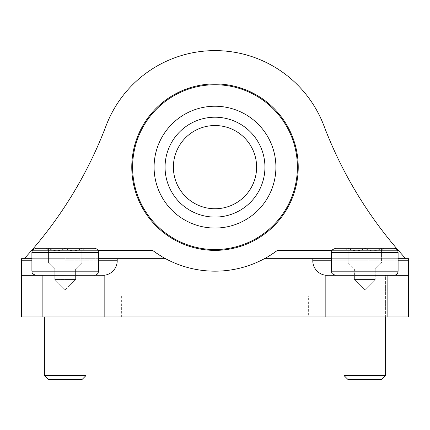 <?xml version="1.0" encoding="UTF-8"?>
<svg xmlns="http://www.w3.org/2000/svg" width="430" height="430" viewBox="0 0 430 430"><rect width="100%" height="100%" fill="white"/><g stroke="black" fill="none" stroke-linecap="round" stroke-linejoin="round"><path stroke-width="0.32" stroke-dasharray="2.15 1.61" d="M21.5 275.34L104.162 275.259L104.162 316.953L21.5 316.953L21.5 258.693L65.193 258.693L31.901 258.693M98.486 258.693L65.193 258.693L117.207 258.693L117.207 260.774L117.207 258.693L117.207 260.774L65.193 260.774L98.486 260.774M24.306 258.693L165.588 258.693C162.852 257.36 158.514 254.587 152.58 250.373A104.033 104.033 0 0 0 277.42 250.373L398.298 250.373A416.127 416.127 0 0 1 323.93 125.78A116.514 116.514 0 0 0 106.07 125.78A416.127 416.127 0 0 1 31.702 250.373L24.306 258.693L117.207 258.693M104.162 275.259A14.566 14.566 0 0 0 117.207 260.774A14.566 14.566 0 0 1 104.162 275.259M408.5 275.34L327.354 275.34A14.566 14.566 0 0 1 312.793 260.774L312.793 258.693L312.793 260.774A14.566 14.566 0 0 0 325.838 275.259L325.838 316.953L408.5 316.953L408.5 275.34L327.354 275.34L408.5 275.34L408.5 258.693L331.514 258.693M277.42 250.373C271.491 254.581 267.154 257.355 264.412 258.693A104.033 104.033 0 0 1 165.588 258.693A104.033 104.033 0 0 0 264.412 258.693L398.099 258.693M264.412 258.693L405.694 258.693L264.412 258.693M312.793 258.693L312.793 260.774A14.566 14.566 0 0 0 325.838 275.259L327.354 275.34M325.838 316.953L104.162 316.953M131.773 167.146A83.227 83.227 0 0 0 215 250.373A83.227 83.227 0 0 0 298.226 167.146A83.227 83.227 0 0 0 215 83.92A83.227 83.227 0 0 0 131.773 167.146A83.227 83.227 0 0 1 256.613 95.068A83.227 83.227 0 0 1 256.613 239.22A83.227 83.227 0 0 1 131.773 167.146A83.227 83.227 0 0 1 256.613 95.068A83.227 83.227 0 0 1 256.613 239.22A83.227 83.227 0 0 1 131.773 167.146M88.08 316.953L42.307 316.953L88.08 316.953L42.307 316.953L88.08 316.953L88.08 275.34L42.307 275.34L88.08 275.34L42.307 275.34L88.08 275.34L88.08 316.953M387.693 316.953L341.92 316.953L387.693 316.953L341.92 316.953L387.693 316.953L387.693 275.34L341.92 275.34L387.693 275.34L341.92 275.34L387.693 275.34L387.693 316.953M308.627 316.953L121.373 316.953L308.627 316.953L308.627 296.146L121.373 296.146L308.627 296.146M160.191 255.565A104.033 104.033 0 0 0 163.045 257.274M266.858 257.333A104.033 104.033 0 0 0 269.82 255.565M173.387 167.146A41.613 41.613 0 0 1 235.807 131.107A41.613 41.613 0 0 1 235.807 203.186A41.613 41.613 0 0 1 173.387 167.146M165.066 167.146A49.934 49.934 0 0 1 239.967 123.899A49.934 49.934 0 0 1 239.967 210.388A49.934 49.934 0 0 1 165.066 167.146M154.09 167.146A60.909 60.909 0 0 1 245.455 114.396A60.909 60.909 0 0 1 245.455 219.891A60.909 60.909 0 0 1 154.09 167.146M132.607 167.146A82.393 82.393 0 0 1 256.199 95.788A82.393 82.393 0 0 1 256.199 238.5A82.393 82.393 0 0 1 132.607 167.146M102.646 275.34A14.566 14.566 0 0 0 117.207 260.774M364.807 248.293L364.807 262.854L364.807 248.293L381.453 248.293C375.954 251.641 370.402 251.641 364.807 248.293C359.308 251.641 353.761 251.641 348.16 248.293L364.807 248.293C370.305 251.641 375.852 251.641 381.453 248.293C381.453 251.641 381.453 251.641 381.453 248.293C381.453 251.641 381.453 251.641 381.453 248.293L348.16 248.293C348.16 251.641 348.16 251.641 348.16 248.293C348.16 251.641 348.16 251.641 348.16 248.293C353.659 251.641 359.206 251.641 364.807 248.293L381.453 248.293C375.954 251.641 370.402 251.641 364.807 248.293C359.308 251.641 353.761 251.641 348.16 248.293L345.586 248.293L348.16 248.293C348.16 251.641 348.16 251.641 348.16 248.293C348.16 251.641 348.16 251.641 348.16 248.293C353.659 251.641 359.206 251.641 364.807 248.293C370.305 251.641 375.852 251.641 381.453 248.293C381.453 251.641 381.453 251.641 381.453 248.293C381.453 251.641 381.453 251.641 381.453 248.293L348.16 248.293L348.16 262.854L381.453 262.854L348.16 262.854L356.486 262.854L348.16 262.854L348.16 248.293L348.16 262.854L364.807 262.854L364.807 248.293L364.807 262.854L381.453 262.854L381.453 248.293L381.453 262.854L348.16 262.854L356.486 262.854L348.16 262.854L348.16 248.293M398.099 252.453L331.514 252.453C332.304 251.292 329.928 250.341 335.679 248.293L393.934 248.293C396.465 248.535 397.852 249.927 398.099 252.453L398.099 271.179C397.852 273.706 396.465 275.092 393.934 275.34L335.679 275.34L393.934 275.34M385.613 316.953L385.613 275.34L344 275.34L385.613 275.34L344 275.34L385.613 275.34L385.613 375.54L344 375.54L385.613 375.54L381.786 379.373L347.827 379.373L381.786 379.373L347.827 379.373L344 375.54L385.613 375.54M375.207 279.5L354.401 279.5L375.207 279.5L354.401 279.5L375.207 279.5L375.207 269.099L354.401 269.099L375.207 269.099L381.453 262.854L381.453 248.293L381.453 262.854L375.207 269.099L354.401 269.099L375.207 269.099L375.207 279.5L364.807 289.906L354.401 279.5L364.807 289.906L375.207 279.5M81.84 248.293L81.84 262.854L81.84 248.293L81.84 262.854L56.873 262.854L81.84 262.854L75.599 269.099L75.599 279.5L54.793 279.5L65.193 289.906L54.793 279.5L75.599 279.5L54.793 279.5L75.599 279.5L75.599 269.099L54.793 269.099L75.599 269.099L54.793 269.099L75.599 269.099L81.84 262.854L81.84 248.293L65.193 248.293L65.193 262.854L81.84 262.854L48.547 262.854L73.514 262.854L48.547 262.854L65.193 262.854L65.193 248.293L81.84 248.293C76.341 251.641 70.794 251.641 65.193 248.293C59.695 251.641 54.148 251.641 48.547 248.293L65.193 248.293C70.692 251.641 76.239 251.641 81.84 248.293C81.84 251.641 81.84 251.641 81.84 248.293C81.84 251.641 81.84 251.641 81.84 248.293L48.547 248.293C48.547 251.641 48.547 251.641 48.547 248.293C48.547 251.641 48.547 251.641 48.547 248.293C54.046 251.641 59.598 251.641 65.193 248.293L81.84 248.293C76.341 251.641 70.794 251.641 65.193 248.293C59.695 251.641 54.148 251.641 48.547 248.293L45.972 248.293L48.547 248.293C48.547 251.641 48.547 251.641 48.547 248.293C48.547 251.641 48.547 251.641 48.547 248.293C54.046 251.641 59.598 251.641 65.193 248.293C70.692 251.641 76.239 251.641 81.84 248.293C81.84 251.641 81.84 251.641 81.84 248.293C81.84 251.641 81.84 251.641 81.84 248.293L84.414 248.293L81.84 250.867L84.414 248.293M98.486 252.453L31.901 252.453C32.702 251.222 30.374 250.271 36.066 248.293L94.32 248.293C96.852 248.535 98.239 249.927 98.486 252.453L98.486 271.179C98.239 273.706 96.852 275.092 94.32 275.34L36.066 275.34L94.32 275.34M86 316.953L86 275.34L44.387 275.34L86 275.34L44.387 275.34L86 275.34L86 375.54L44.387 375.54L86 375.54L82.173 379.373L48.214 379.373L82.173 379.373L48.214 379.373L44.387 375.54L86 375.54M48.547 248.293L48.547 262.854L54.793 269.099L54.793 279.5L54.793 269.099L48.547 262.854L48.547 248.293L48.547 262.854L48.547 248.293L65.193 248.293L65.193 262.854L65.193 248.293M65.193 275.34L65.193 260.774L65.193 275.34M408.5 260.774L364.807 260.774L364.807 275.34L364.807 258.693L364.807 260.774L331.514 260.774M398.099 260.774L312.793 260.774M97.927 250.373L32.46 250.373M397.54 250.373L332.073 250.373M152.58 250.373L31.702 250.373M65.193 258.693L65.193 260.774L65.193 258.693M31.901 260.774L21.5 260.774M398.099 271.179L331.514 271.179L398.099 271.179L331.514 271.179L331.514 252.453M98.486 271.179L31.901 271.179L98.486 271.179L31.901 271.179L31.901 252.453M121.373 296.146L121.373 316.953M341.92 275.34L341.92 316.953L341.92 275.34M42.307 275.34L42.307 316.953L42.307 275.34M381.453 250.867L384.028 248.293L381.453 250.867M348.16 250.867L345.586 248.293L348.16 250.867M344 316.953L344 375.54M354.401 269.099L354.401 279.5L354.401 269.099L348.16 262.854L354.401 269.099M48.547 250.867L45.972 248.293L48.547 250.867M44.387 316.953L44.387 375.54M65.193 289.906L75.599 279.5L65.193 289.906"/><path stroke-width="0.64" d="M98.486 260.774L117.207 260.774A14.566 14.566 0 0 1 104.162 275.259L104.162 316.953L408.5 316.953L408.5 275.34L325.838 275.259L325.838 316.953M327.354 275.34A14.566 14.566 0 0 1 312.793 260.774L312.793 258.693L264.412 258.693A104.033 104.033 0 0 1 165.588 258.693C162.852 257.36 158.514 254.587 152.58 250.373A104.033 104.033 0 0 0 160.191 255.565M117.207 260.774L117.207 258.693L165.588 258.693A104.033 104.033 0 0 1 163.045 257.274M31.901 258.693L21.5 258.693L21.5 260.774L31.901 260.774M117.207 258.693L98.486 258.693M104.162 316.953L21.5 316.953L21.5 275.34L104.162 275.259A14.566 14.566 0 0 1 102.646 275.34M331.514 258.693L312.793 258.693M398.099 258.693L408.5 258.693L408.5 275.34M21.5 275.34L21.5 260.774M405.694 258.693L398.298 250.373L405.694 258.693M24.306 258.693L31.702 250.373A416.127 416.127 0 0 0 106.07 125.78A116.514 116.514 0 0 1 323.93 125.78A416.127 416.127 0 0 0 398.298 250.373L397.54 250.373M269.82 255.565A104.033 104.033 0 0 0 277.42 250.373C271.491 254.581 267.154 257.355 264.412 258.693A104.033 104.033 0 0 0 266.858 257.333M298.226 167.146A83.227 83.227 0 0 0 215 83.92A83.227 83.227 0 0 0 131.773 167.146A83.227 83.227 0 0 0 215 250.373A83.227 83.227 0 0 0 298.226 167.146M173.387 167.146A41.613 41.613 0 0 1 235.807 131.107A41.613 41.613 0 0 1 235.807 203.186A41.613 41.613 0 0 1 173.387 167.146M165.066 167.146A49.934 49.934 0 0 1 239.967 123.899A49.934 49.934 0 0 1 239.967 210.388A49.934 49.934 0 0 1 165.066 167.146M132.607 167.146A82.393 82.393 0 0 1 256.199 95.788A82.393 82.393 0 0 1 256.199 238.5A82.393 82.393 0 0 1 132.607 167.146M154.09 167.146A60.909 60.909 0 0 1 245.455 114.396A60.909 60.909 0 0 1 245.455 219.891A60.909 60.909 0 0 1 154.09 167.146M348.16 248.293L364.807 248.293M398.099 271.179L398.099 252.453C397.852 249.927 396.465 248.535 393.934 248.293L335.679 248.293C329.928 250.341 332.304 251.292 331.514 252.453L331.514 271.179C332.309 272.373 329.96 273.324 335.679 275.34C329.96 273.324 332.309 272.373 331.514 271.179L398.099 271.179C397.852 273.706 396.465 275.092 393.934 275.34M385.613 316.953L385.613 375.54L344 375.54L344 316.953M385.613 375.54L381.786 379.373L347.827 379.373L344 375.54M84.414 248.293L81.84 248.293M48.547 248.293L65.193 248.293M98.486 271.179L98.486 252.453C98.239 249.927 96.852 248.535 94.32 248.293L36.066 248.293C30.374 250.271 32.702 251.222 31.901 252.453L31.901 271.179C32.702 272.426 30.39 273.378 36.066 275.34C30.39 273.378 32.702 272.426 31.901 271.179L98.486 271.179C98.239 273.706 96.852 275.092 94.32 275.34M86 316.953L86 375.54L44.387 375.54L44.387 316.953M86 375.54L82.173 379.373L48.214 379.373L44.387 375.54M331.514 260.774L312.793 260.774M152.58 250.373L97.927 250.373M32.46 250.373L31.702 250.373M332.073 250.373L277.42 250.373M408.5 260.774L398.099 260.774M398.099 252.453L331.514 252.453M98.486 252.453L31.901 252.453"/></g></svg>
